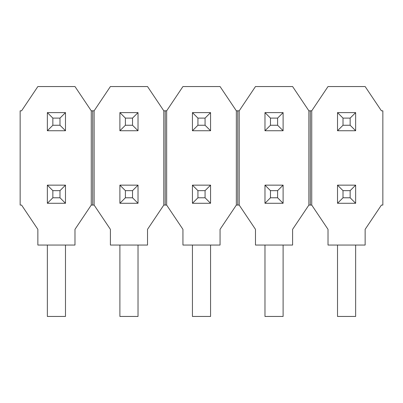 <?xml version="1.0" encoding="UTF-8"?>
<svg xmlns="http://www.w3.org/2000/svg" width="403" height="403" viewBox="0 0 403 403"><rect width="100%" height="100%" fill="white"/><g stroke="black" fill="none" stroke-linecap="round" stroke-linejoin="round"><path stroke-width="0.6" d="M65.487 185.148L65.487 203.283L47.353 203.283L47.353 185.148L65.487 185.148L59.992 190.649L59.992 197.787L65.487 203.283M47.353 245.054L47.353 316.451L65.487 316.451L65.487 245.054M59.992 197.787L52.848 197.787L47.353 203.283M47.353 185.148L52.848 190.649L52.848 197.787M52.848 190.649L59.992 190.649M59.992 125.247L52.848 125.247L52.848 118.109L47.353 112.608L47.353 130.743L65.487 130.743L65.487 112.608L59.992 118.109L59.992 125.247L65.487 130.743M47.353 112.608L65.487 112.608M52.848 125.247L47.353 130.743M52.848 118.109L59.992 118.109M138.028 185.148L138.028 203.283L119.893 203.283L119.893 185.148L138.028 185.148L132.532 190.649L132.532 197.787L138.028 203.283M119.893 245.054L119.893 316.451L138.028 316.451L138.028 245.054M132.532 197.787L125.388 197.787L119.893 203.283M119.893 185.148L125.388 190.649L125.388 197.787M125.388 190.649L132.532 190.649M132.532 125.247L125.388 125.247L125.388 118.109L119.893 112.608L119.893 130.743L138.028 130.743L138.028 112.608L132.532 118.109L132.532 125.247L138.028 130.743M119.893 112.608L138.028 112.608M125.388 125.247L119.893 130.743M125.388 118.109L132.532 118.109M210.568 185.148L210.568 203.283L192.433 203.283L192.433 185.148L210.568 185.148L205.072 190.649L205.072 197.787L210.568 203.283M192.433 245.054L192.433 316.451L210.568 316.451L210.568 245.054M205.072 197.787L197.928 197.787L192.433 203.283M192.433 185.148L197.928 190.649L197.928 197.787M197.928 190.649L205.072 190.649M205.072 125.247L197.928 125.247L197.928 118.109L192.433 112.608L192.433 130.743L210.568 130.743L210.568 112.608L205.072 118.109L205.072 125.247L210.568 130.743M192.433 112.608L210.568 112.608M197.928 125.247L192.433 130.743M197.928 118.109L205.072 118.109M283.108 185.148L283.108 203.283L264.973 203.283L264.973 185.148L283.108 185.148L277.612 190.649L277.612 197.787L283.108 203.283M264.973 245.054L264.973 316.451L283.108 316.451L283.108 245.054M277.612 197.787L270.468 197.787L264.973 203.283M264.973 185.148L270.468 190.649L270.468 197.787M270.468 190.649L277.612 190.649M277.612 125.247L270.468 125.247L270.468 118.109L264.973 112.608L264.973 130.743L283.108 130.743L283.108 112.608L277.612 118.109L277.612 125.247L283.108 130.743M264.973 112.608L283.108 112.608M270.468 125.247L264.973 130.743M270.468 118.109L277.612 118.109M355.648 185.148L355.648 203.283L337.513 203.283L337.513 185.148L355.648 185.148L350.152 190.649L350.152 197.787L355.648 203.283M337.513 245.054L337.513 316.451L355.648 316.451L355.648 245.054M350.152 197.787L343.008 197.787L337.513 203.283M337.513 185.148L343.008 190.649L343.008 197.787M343.008 190.649L350.152 190.649M350.152 125.247L343.008 125.247L343.008 118.109L337.513 112.608L337.513 130.743L355.648 130.743L355.648 112.608L350.152 118.109L350.152 125.247L355.648 130.743M337.513 112.608L355.648 112.608M343.008 125.247L337.513 130.743M343.008 118.109L350.152 118.109M92.69 205.072L92.69 110.825L94.116 110.825L110.397 86.549L147.523 86.549L163.804 110.825L163.804 205.072L147.523 229.347L147.523 245.054L110.397 245.054L110.397 229.347L94.116 205.072L91.264 205.072L74.983 229.347L74.983 245.054L37.857 245.054L37.857 229.347L21.576 205.072L20.15 205.072L20.15 110.825L21.576 110.825L37.857 86.549L74.983 86.549L91.264 110.825L91.264 205.072M308.884 205.072L311.736 205.072L328.017 229.347L328.017 245.054L365.143 245.054L365.143 229.347L381.424 205.072L382.85 205.072L382.85 110.825L381.424 110.825L365.143 86.549L328.017 86.549L311.736 110.825L308.884 110.825L308.884 205.072L292.603 229.347L292.603 245.054L255.477 245.054L255.477 229.347L239.196 205.072L239.196 110.825L255.477 86.549L292.603 86.549L308.884 110.825M310.31 205.072L310.31 110.825M311.736 205.072L311.736 110.825M239.196 205.072L237.77 205.072L237.77 110.825L236.344 110.825L236.344 205.072L220.063 229.347L220.063 245.054L182.937 245.054L182.937 229.347L166.656 205.072L163.804 205.072M239.196 110.825L237.77 110.825M237.77 205.072L236.344 205.072M166.656 205.072L166.656 110.825L182.937 86.549L220.063 86.549L236.344 110.825M94.116 110.825L94.116 205.072M92.69 110.825L91.264 110.825M166.656 110.825L165.23 110.825L165.23 205.072M165.23 110.825L163.804 110.825"/></g></svg>
